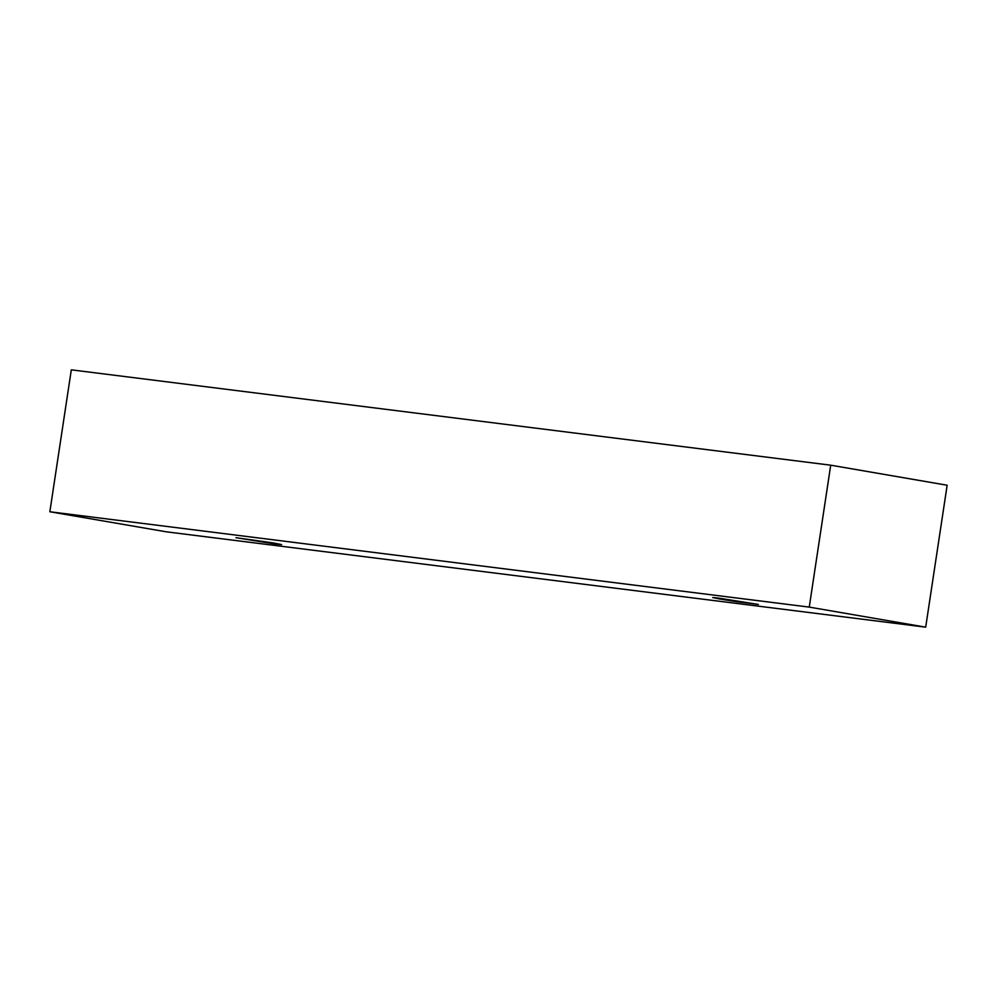 <?xml version="1.0" encoding="UTF-8"?>
<svg xmlns="http://www.w3.org/2000/svg" width="997" height="997" viewBox="0 0 997 997"><rect width="100%" height="100%" fill="white"/><g stroke="black" fill="none" stroke-linecap="round" stroke-linejoin="round"><path stroke-width="1.5" d="M718.638 598.1L758.343 604.456L735.462 601.527L719.348 598.935L712.718 597.552L718.638 598.1M274.1 543.066L281.603 544.599L274.86 543.951L235.965 537.695L274.1 543.066M925.69 627.163L166.287 531.812L49.85 511.76L809.252 607.111L925.69 627.163L947.15 485.24L830.713 465.188L809.252 607.111M49.85 511.76L71.31 369.837L830.713 465.188"/></g></svg>
